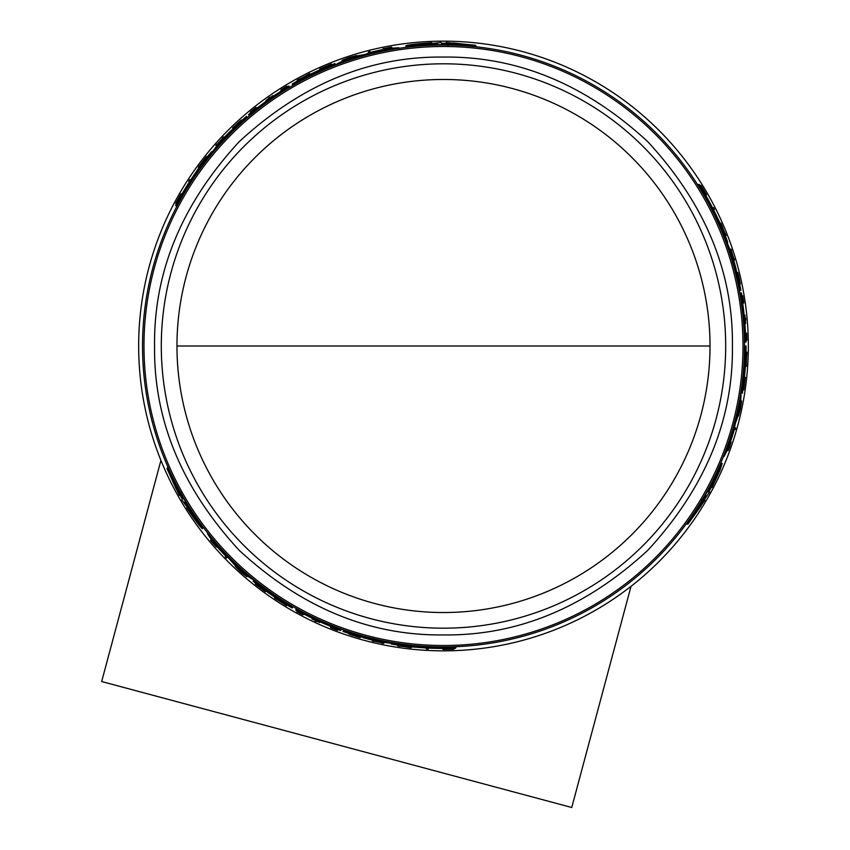 <?xml version="1.0" encoding="UTF-8"?>
<svg xmlns="http://www.w3.org/2000/svg" width="850" height="850" viewBox="0 0 850 850"><rect width="100%" height="100%" fill="white"/><g stroke="black" fill="none" stroke-linecap="round" stroke-linejoin="round"><path stroke-width="1.27" d="M176.959 346.003A266.528 266.528 0 0 0 443.487 612.531A266.528 266.528 0 0 0 710.016 346.003A266.528 266.528 0 0 0 443.487 79.475A266.528 266.528 0 0 0 176.959 346.003L710.016 346.003M443.487 57.067C369.453 56.174 301.346 84.384 239.19 141.695C181.879 203.851 153.669 271.957 154.562 346.003C153.659 420.038 181.868 488.144 239.19 550.311C301.346 607.622 369.442 635.832 443.487 634.929C517.533 635.832 585.639 607.622 647.796 550.311C705.107 488.144 733.316 420.049 732.424 346.003C733.316 271.957 705.107 203.862 647.796 141.695C585.639 84.384 517.533 56.174 443.487 57.067M725.688 346.003A282.189 282.189 0 0 0 443.487 63.803A282.189 282.189 0 0 0 161.298 346.003A282.189 282.189 0 0 0 443.487 628.192A282.189 282.189 0 0 0 725.688 346.003M744.462 346.003A300.974 300.974 0 0 0 443.487 45.029A300.974 300.974 0 0 0 142.524 346.003A300.974 300.974 0 0 0 443.487 646.967A300.974 300.974 0 0 0 744.462 346.003L745.716 346.003A302.217 302.217 0 0 1 743.325 383.945L743.336 383.945M733.614 265.933L731.053 257.157M702.621 192.918L698.105 184.503L699.359 184.503A302.579 302.579 0 0 1 705.659 194.947L706.573 196.775A302.451 302.451 0 0 1 717.846 218.694L718.824 220.522A302.579 302.579 0 0 1 723.339 230.966L722.202 230.966L717.974 222.551M723.414 232.815L722.723 230.966M229.086 134.778L222.774 141.387M181.358 198.124L176.322 206.242L175.695 205.158A302.579 302.579 0 0 1 181.592 194.48L182.718 192.78A302.451 302.451 0 0 1 196.063 172.061L197.157 170.298A302.579 302.579 0 0 1 203.936 161.16L204.51 162.148L199.336 170.011M205.509 160.183L204.244 161.691M383.371 51.096L378.462 52.137M354.078 58.618L349.956 59.936M383.35 49.459L382.957 48.779L391.627 47.09L392.19 48.068L390.596 48.365M446.749 43.52L446.176 42.521L475.501 45.252L476.159 46.378L473.312 46.516M447.993 45.677L447.567 44.944L442.51 44.922M433.128 45.209L432.469 44.062L437.463 43.924L438.069 44.965L433.064 45.103M409.328 46.973L406.364 46.899L405.79 45.911C407.054 44.933 415.692 43.871 431.704 42.744L432.119 43.446L441.108 42.5L441.543 43.244L446.59 43.254L446.176 42.521M748.329 346.003A304.842 304.842 0 0 0 443.487 41.161A304.842 304.842 0 0 0 138.656 346.003A304.842 304.842 0 0 0 443.487 650.845A304.842 304.842 0 0 0 748.329 346.003M216.75 546.348L216.357 547.039L210.566 540.366L211.129 539.389L212.181 540.632M179.903 494.424L179.329 495.422L167.025 468.658L167.684 467.521L169.214 469.922M181.156 492.267L180.731 493L183.239 497.388M188.179 505.368L187.521 506.515L184.896 502.265L185.502 501.213L188.116 505.474M201.609 525.098L203.033 527.701L202.449 528.7C200.972 528.094 195.744 521.135 186.756 507.832L187.159 507.131L181.836 499.811L182.272 499.067L179.754 494.689L179.329 495.422M218.163 545.519L221.51 549.249M239.317 567.12L242.516 570.042M401.561 645.012L403.506 645.341M446.494 646.956L456.046 647.254L455.419 648.338A302.579 302.579 0 0 1 443.222 648.571L441.182 648.444A302.451 302.451 0 0 1 416.564 647.254L414.502 647.179A302.579 302.579 0 0 1 403.187 645.883L403.761 644.884L413.164 645.437M367.774 637.287L376.656 639.455M703.821 500.066L704.969 500.066L687.947 524.099L686.641 524.099L687.947 521.571M701.324 500.066L702.174 500.066L704.724 495.688M709.166 487.422L710.494 487.422L708.114 491.821L706.903 491.821L709.293 487.422M719.536 465.928L721.087 463.399L722.234 463.399L719.854 470.571L712.013 487.422L711.195 487.422L708.826 491.821L709.676 491.821L704.129 500.066L704.969 500.066M729.056 447.323L730.384 444.093L729.852 446.473L728.28 450.543L727.154 450.543L727.696 449.013M728.949 441.384L730.501 436.613M737.077 412.261L738.002 408.032M442.574 45.029L441.904 43.86L442.223 44.423L441.904 43.86L446.951 43.881L447.376 44.614L446.951 43.881M391.51 48.195L391.117 47.504L384.625 48.439L390.139 47.589M211.576 539.92L211.172 540.611L215.231 545.753L211.735 541.408M248.891 115.207L248.551 114.591A302.579 302.579 0 0 1 255.829 108.651L257.614 107.695A302.217 302.217 0 0 1 280.872 91.258L280.691 90.961A302.579 302.579 0 0 1 288.788 85.967L289.287 86.838A301.569 301.569 0 0 0 253.417 111.871L248.954 115.313L252.259 112.179L248.667 114.814M247.35 117.714L246.542 116.301A302.579 302.579 0 0 0 239.36 122.666L239.7 123.25L230.467 131.123A302.579 302.579 0 0 0 219.789 142.258L211.852 152.373L211.491 151.757A302.579 302.579 0 0 0 205.158 159.587L206.029 161.086M183.303 497.282L182.633 498.451L182.952 497.888L182.633 498.451L180.115 494.062L180.54 493.329L180.115 494.062M340.914 629.924L335.771 627.683A301.569 301.569 0 0 1 296.151 609.131L296.448 608.611M343.857 629.999L343.049 631.412A302.579 302.579 0 0 0 352.144 634.451L352.484 633.866L363.917 637.925A302.579 302.579 0 0 0 378.898 641.601L391.627 643.418L391.276 644.034A302.579 302.579 0 0 0 401.211 645.607L402.082 644.109M704.597 495.688L705.946 495.688L705.298 495.688L705.946 495.688L703.407 500.066L702.557 500.066L703.407 500.066M736.737 272.372L737.789 272.372L738.926 276.834C740.817 286.057 740.648 286.057 738.416 276.834L737.428 272.542L736.769 272.542M738.926 276.834C740.817 286.057 740.648 286.057 738.416 276.834M737.651 273.286L738.873 276.834C740.393 284.166 740.254 284.166 738.469 276.834L737.428 272.542M738.873 276.834C740.393 284.166 740.254 284.166 738.469 276.834M727.388 449.894L728.184 449.894L730.617 443.806L728.599 449.013M740.329 406.895L740.562 406.895A303.248 303.248 0 0 0 741.232 403.495L740.35 408.521C738.756 415.278 738.629 415.278 739.978 408.521L741.179 402.624L740.594 402.624M740.35 408.521C738.756 415.278 738.629 415.278 739.978 408.521M732.254 260.408L733.348 260.408L733.709 261.545L734.018 262.692L732.912 262.692M442.648 43.584L453.613 43.616L453.252 42.968L468.095 44.551L442.616 43.52M426.084 44.784L412.367 45.156L425.266 43.361L425.616 43.977L436.39 43.658L425.733 44.168L426.084 44.784M185.385 188.87L185.831 188.052A302.217 302.217 0 0 1 193.014 176.896L185.385 188.87M257.359 108.386L255.648 109.639L257.284 108.258A301.984 301.984 0 0 1 279.512 92.406L281.329 91.332L279.586 92.533A301.835 301.835 0 0 0 257.359 108.386L257.284 108.258M182.006 497.941L176.556 488.421L176.184 489.069L170.127 475.426L181.974 498.004M191.335 511.689L198.518 523.377L190.517 513.102L190.867 512.497L185.204 503.317L190.984 512.295L191.335 511.689M436.464 648.093L435.54 648.114A302.217 302.217 0 0 1 422.28 647.477L436.464 648.093M330.777 626.004L332.722 626.864L330.703 626.142A301.984 301.984 0 0 1 305.862 614.805L304.024 613.774L305.936 614.678A301.835 301.835 0 0 0 330.777 626.004L330.703 626.142M432.884 44.774L405.79 45.911M442.329 44.604L437.888 44.657M447.631 45.061L475.501 45.252M370.589 52.53L370.037 51.574A303.45 303.45 0 0 0 368.348 51.999L368.996 53.125M370.303 52.041A302.929 302.929 0 0 0 368.624 52.466M391.627 47.09L390.033 47.398M388.45 48.036L382.957 48.779M383.828 49.364L389.396 47.802M389.385 47.706L383.594 48.96M310.207 74.364L309.761 73.599L303.832 77.584M297.532 80.963L297.096 80.198A303.45 303.45 0 0 1 298.934 79.199L301.166 78.2A303.269 303.269 0 0 1 305.798 75.788L307.891 74.534A303.45 303.45 0 0 1 309.761 73.599M303.652 77.276L297.096 80.198M331.84 64.781L331.394 64.016A303.45 303.45 0 0 0 329.821 64.642L321.289 68.244A303.45 303.45 0 0 0 319.749 68.924L320.195 69.689M321.725 69.009L321.555 68.701A302.929 302.929 0 0 0 320.014 69.381M331.659 64.472L321.555 68.701M342.476 61.115L342.008 60.297L347.788 58.034A303.45 303.45 0 0 1 350.551 57.131L356.692 55.494L343.676 59.883L343.974 60.393M347.809 58.491L347.724 58.331A303.195 303.195 0 0 0 342.008 60.297M343.676 59.883L354.418 56.185L344.409 59.404A303.248 303.248 0 0 1 347.692 58.289L347.724 58.331M387.579 50.267L387.26 49.714A301.569 301.569 0 0 1 398.852 47.749L399.181 48.312M337.237 64.409L336.929 63.888L344.951 59.925A302.579 302.579 0 0 1 358.562 55.59L364.639 54.559L372.13 51.967A302.579 302.579 0 0 1 388.918 48.386L398.852 47.749M346.014 61.253L345.716 60.722A301.569 301.569 0 0 0 336.929 63.888M351.868 59.064L351.326 58.129L345.716 60.722M358.158 57.386L357.85 56.844L351.326 58.129M374.234 53.104L373.915 52.562A301.569 301.569 0 0 0 357.85 56.844M380.789 51.361L380.237 50.394L373.915 52.562M387.26 49.714L380.237 50.394M428.474 648.529L428.177 649.039A303.429 303.429 0 0 1 426.307 648.943L426.594 648.433A302.908 302.908 0 0 0 428.474 648.529L428.719 648.093M297.234 610.874L296.809 611.617A303.429 303.429 0 0 0 302.866 614.869L302.887 614.826A303.376 303.376 0 0 1 298.329 612.393L298.733 611.702M303.291 614.136L302.887 614.826M297.054 611.182A302.929 302.929 0 0 0 298.552 612.011M315.095 620.426A302.972 302.972 0 0 1 311.939 618.917A302.929 302.929 0 0 0 319.632 622.455L319.611 622.487A302.972 302.972 0 0 1 316.636 621.138L316.402 621.531A303.429 303.429 0 0 1 314.872 620.819L315.095 620.426M319.983 621.839L319.632 622.455M312.311 618.269L311.961 618.885M360.644 636.778L360.113 637.691C346.141 633.324 346.152 633.186 360.145 637.287L360.474 636.714M360.113 637.691C346.141 633.324 346.152 633.186 360.145 637.287L359.252 637.075C348.128 633.813 348.118 633.919 359.221 637.394L360.113 637.691M359.391 637.107L359.221 637.394C348.118 633.919 348.128 633.813 359.252 637.075M443.424 648.571L442.935 649.432A303.429 303.429 0 0 0 444.391 649.421L451.881 649.315A303.429 303.429 0 0 0 453.815 649.251L454.314 648.38M453.454 648.412L446.898 649.145L453.815 649.251M451.562 648.465L451.361 648.826A302.929 302.929 120 0 0 453.241 648.773M446.452 648.561L446.133 649.113L451.361 648.826M444.89 648.571L444.571 649.124A303.121 303.121 0 0 0 446.133 649.113M443.222 648.933A302.929 302.929 0 0 0 444.678 648.933M337.609 630.094L337.503 630.264A303.386 303.386 0 0 1 332.01 628.161L332.116 627.98A303.184 303.184 0 0 0 337.609 630.094L337.641 630.041A303.121 303.121 0 0 1 332.148 627.927L332.148 627.927M332.223 627.799A302.972 302.972 0 0 0 337.716 629.903L337.641 630.041M331.149 626.577L330.799 627.194A302.929 302.929 0 0 0 337.737 629.871M337.503 630.264L337.482 630.307A303.429 303.429 0 0 1 330.544 627.619L330.799 627.194M374.202 641.123A303.152 303.152 0 0 0 381.969 642.844L382.086 642.643A302.929 302.929 0 0 0 383.828 642.993L383.562 643.45A303.429 303.429 0 0 1 381.831 643.099L381.958 642.876A303.184 303.184 0 0 1 374.181 641.155L374.053 641.378A303.429 303.429 0 0 1 372.342 640.964L372.608 640.518A302.929 302.929 0 0 0 374.319 640.932L374.202 641.123M384.189 642.366L383.828 642.993M382.394 642.122L381.969 642.844M326.421 67.352L326.432 67.373A302.217 302.217 0 0 0 292.379 84.267L292.209 83.969A302.579 302.579 0 0 1 334.942 63.569L335.453 64.441A301.569 301.569 0 0 0 292.708 84.83L292.379 84.267M292.57 84.607A301.835 301.835 0 0 1 326.623 67.703L326.549 67.575A301.984 301.984 0 0 0 292.496 84.479M335.761 64.972L335.453 64.441M326.379 67.267A302.334 302.334 0 0 0 292.326 84.171M188.998 181.73L188.711 181.22A303.429 303.429 0 0 1 189.731 179.648L190.028 180.157A302.908 302.908 0 0 0 188.998 181.73L189.252 182.166M287.236 86.902L286.811 86.158A303.429 303.429 0 0 0 280.957 89.781L280.978 89.824A303.376 303.376 0 0 1 285.366 87.093L285.77 87.784M281.382 90.514L280.978 89.824M287.056 86.594A302.929 302.929 0 0 0 285.589 87.476M273.286 96.262L272.935 95.646A302.929 302.929 0 0 0 266.007 100.512L266.369 101.129M266.007 100.512L265.986 100.47A302.972 302.972 0 0 1 268.642 98.568L268.419 98.175A303.429 303.429 0 0 1 269.801 97.208L270.034 97.601A302.972 302.972 0 0 1 272.914 95.614L272.935 95.646M233.102 128.86L232.571 127.946L233.272 127.33C241.836 119.446 241.921 119.51 233.538 127.511C241.921 119.51 241.836 119.446 233.272 127.33L233.442 127.617M233.24 128.754L233.538 127.511M232.571 127.946C243.334 118.033 243.451 118.118 232.9 128.18C243.451 118.118 243.334 118.033 232.571 127.946M176.407 203.054L179.265 197.37L175.706 203.309A303.429 303.429 0 0 1 176.619 201.609L180.264 195.075A303.429 303.429 0 0 1 180.997 193.8L181.284 194.299A302.929 302.929 0 0 0 180.551 195.564L180.444 195.373A303.121 303.121 0 0 0 179.669 196.732L177.299 201.397A302.929 302.929 -120 0 0 176.407 203.054L176.619 203.416M179.988 197.285L179.669 196.732M176.216 204.181L175.706 203.309M250.282 112.041A303.429 303.429 0 0 1 256.073 107.376L256.328 107.812A302.929 302.929 0 0 0 250.527 112.476L250.282 112.041M250.399 112.253A303.184 303.184 0 0 1 254.979 108.556L254.873 108.375A303.386 303.386 0 0 0 250.304 112.083M250.506 112.444A302.972 302.972 0 0 1 255.085 108.736L255.011 108.609A303.121 303.121 0 0 0 250.431 112.306M256.679 108.418L256.328 107.812M217.6 145.031L217.037 144.054A303.429 303.429 0 0 0 215.857 145.382L216.484 146.466M222.849 138.954L222.551 138.433A303.152 303.152 0 0 0 217.175 144.298L217.292 144.5A302.929 302.929 0 0 0 216.113 145.828M224.06 137.668L223.879 137.349A302.929 302.929 0 0 0 222.668 138.635M217.164 144.277A303.184 303.184 0 0 1 222.53 138.401L222.403 138.178A303.429 303.429 0 0 1 223.614 136.903L223.879 137.349M198.794 168.034L198.326 167.227A303.429 303.429 0 0 1 199.41 165.75L205.445 157.845A303.429 303.429 0 0 1 206.571 156.432L207.028 157.218M199.867 166.558L199.686 166.249A302.908 302.908 0 0 0 198.613 167.716M199.495 165.899L206.858 156.91M247.276 575.928L246.808 576.746L241.963 572.868A303.45 303.45 0 0 1 239.796 570.924L235.312 566.419L245.607 575.503L245.905 574.993M242.335 572.624L242.25 572.773A303.195 303.195 0 0 0 246.808 576.746M245.607 575.503L237.044 568.044L244.832 575.11A303.248 303.248 0 0 1 242.218 572.826L242.25 572.773M212.213 542.013L216.431 545.987M210.566 540.366L211.618 541.599M212.968 542.651L216.357 547.039M216.197 546.391L212.298 541.949M185.438 191.112L185.098 190.517L175.695 205.158M194.873 176.375L194.533 175.801A301.569 301.569 0 0 0 185.098 190.517M203.936 161.16L194.533 175.801M249.358 116.014L248.954 115.313M217.738 146.954L217.419 146.402A301.569 301.569 0 0 0 205.7 160.523M224.984 138.731L224.432 137.774L217.419 146.402M224.432 137.774L226.079 136.053L226.631 137.009M234.334 129.582L234.026 129.051L226.079 136.053M247.042 117.183A301.569 301.569 0 0 0 234.026 129.051M187.924 505.803L202.449 528.7M183.058 497.707L185.321 501.521M180.795 492.883L167.025 468.658M207.836 533.226L207.517 533.779L213.031 542.066A302.579 302.579 0 0 0 224.528 554.816L229.054 558.535L234.451 564.761A302.579 302.579 0 0 0 245.012 574.388L252.45 579.349L252.758 578.818M245.629 572.794L245.321 573.325A301.569 301.569 0 0 0 252.45 579.349M240.805 568.809L240.263 569.755L245.321 573.325M236.204 564.209L235.896 564.751L240.263 569.755M224.464 552.426L224.156 552.968A301.569 301.569 0 0 0 235.896 564.751M219.672 547.623L219.119 548.579L224.156 552.968M215.337 542.289L215.018 542.842L219.119 548.579M207.517 533.779A301.569 301.569 0 0 0 215.018 542.842M260.844 586.489L260.844 586.489A301.984 301.984 0 0 0 292.496 607.527L292.209 608.037A302.579 302.579 0 0 1 253.173 581.219L253.672 580.348A301.569 301.569 0 0 0 292.708 607.166L292.57 607.399A301.835 301.835 0 0 1 260.918 586.362M253.98 579.817L253.672 580.348M292.379 607.729A302.217 302.217 0 0 1 260.716 586.691L260.663 586.798A302.334 302.334 0 0 0 292.326 607.835M225.792 555.879L225.239 556.835A303.45 303.45 0 0 0 226.451 558.078L227.099 556.952M225.516 556.357A302.929 302.929 0 0 0 226.716 557.611M265.848 590.941L265.668 591.249A302.929 302.929 0 0 1 264.308 590.261L264.488 589.942M255.776 583.302L264.308 590.261M265.668 591.249L265.402 591.696A303.45 303.45 0 0 1 264.053 590.707L256.668 585.119A303.45 303.45 0 0 1 255.329 584.067L255.595 583.621M274.89 597.253L274.454 598.007A303.45 303.45 0 0 0 276.197 599.176L278.322 600.355A303.269 303.269 0 0 0 282.731 603.16L284.707 604.594A303.45 303.45 0 0 0 286.493 605.689L286.939 604.924M280.872 601.162L286.493 605.689M274.454 598.007L280.691 601.471M399.776 645.883L399.564 646.234A303.429 303.429 0 0 1 397.779 645.968L409.721 647.02A302.908 302.908 0 0 0 411.538 647.211L411.251 647.711A303.429 303.429 0 0 1 409.434 647.509L399.776 645.883M409.902 646.701L409.519 647.36M438.377 646.924L438.037 647.519L455.419 648.338M420.909 646.128L420.569 646.701A301.569 301.569 0 0 0 438.037 647.519M403.187 645.883L420.569 646.701M296.151 609.131L295.641 609.992A302.579 302.579 0 0 0 304.013 614.508L304.194 614.21A302.217 302.217 0 0 0 330.055 626.131L331.766 627.194A302.579 302.579 0 0 0 340.553 630.53L340.669 630.317M341.381 629.128L340.978 629.829M383.987 641.028L383.669 641.58A301.569 301.569 0 0 0 401.752 644.672M373.246 638.871L372.693 639.827L383.669 641.58M372.693 639.827L370.377 639.264L370.929 638.308M360.644 635.343L360.336 635.885L370.377 639.264M343.559 630.53A301.569 301.569 0 0 0 360.336 635.885M709.665 487.422L722.234 463.399M705.086 495.688L707.264 491.821M702.047 500.066L687.947 524.099M713.001 207.74L713.586 207.74A303.429 303.429 0 0 1 714.436 209.419L713.851 209.419A302.908 302.908 0 0 0 713.001 207.74L712.502 207.74M734.092 429.601L735.197 429.601A303.45 303.45 0 0 0 735.675 427.933L734.379 427.933M734.655 429.601A302.929 302.929 0 0 0 735.133 427.933M746.013 340.234L746.863 340.234A303.429 303.429 0 0 0 746.651 333.349L746.608 333.349A303.376 303.376 0 0 1 746.778 338.513L745.971 338.513M745.801 333.349L746.608 333.349M746.364 340.234A302.929 302.929 0 0 0 746.332 338.513M745.344 319.983A302.972 302.972 0 0 1 745.62 323.467A302.929 302.929 0 0 0 744.834 315.042L744.876 315.042A302.972 302.972 0 0 1 745.195 318.293L745.652 318.293A303.429 303.429 0 0 1 745.801 319.983L745.344 319.983M744.122 315.042L744.834 315.042M744.876 323.467L745.588 323.467M737.981 273.286L737.789 272.372M705.564 194.767L706.541 194.767A303.429 303.429 0 0 0 705.819 193.502L701.972 187.085A303.429 303.429 0 0 0 700.952 185.438L699.954 185.438M700.411 186.171L704.321 191.484L700.952 185.438M701.399 187.776L701.813 187.776A302.929 302.929 0 0 0 700.825 186.171M704.034 192.153L704.671 192.153L701.813 187.776M704.831 193.502L705.457 193.502A303.121 303.121 0 0 0 704.671 192.153M705.978 194.767A302.929 302.929 0 0 0 705.245 193.502M728.28 450.543L728.822 449.013M730.214 444.093L731.159 442.191L730.373 442.191M730.214 442.648L728.79 448.248M728.886 448.29L730.681 442.648M742.464 295.651L742.709 295.651A303.386 303.386 0 0 1 743.591 301.463L743.389 301.463A303.184 303.184 0 0 0 742.464 295.651L742.401 295.651A303.121 303.121 0 0 1 743.325 301.463L743.325 301.463M743.176 301.463A302.972 302.972 0 0 0 742.252 295.651L742.401 295.651M742.656 303.004L743.357 303.004A302.929 302.929 0 0 0 742.209 295.651M742.709 295.651A303.429 303.429 0 0 1 743.856 303.004L743.357 303.004M733.72 258.442A303.152 303.152 0 0 0 731.329 250.856L731.096 250.856A302.929 302.929 0 0 0 730.532 249.167L731.053 249.167A303.429 303.429 0 0 1 731.616 250.856L731.361 250.856A303.184 303.184 0 0 1 733.752 258.442L734.007 258.442A303.429 303.429 0 0 1 734.517 260.132L733.996 260.132A302.929 302.929 0 0 0 733.497 258.442L733.72 258.442M729.799 249.167L730.532 249.167M730.49 250.856L731.329 250.856M745.376 366.392L746.258 366.392L745.779 359.252M746.003 352.123L746.884 352.123A303.45 303.45 0 0 1 746.831 354.206L746.576 356.649A303.269 303.269 0 0 1 746.353 361.866L746.396 364.299A303.45 303.45 0 0 1 746.258 366.392M746.13 359.252L746.884 352.123M742.857 389.916L743.75 389.916A303.45 303.45 0 0 0 743.994 388.237L745.142 379.047A303.45 303.45 0 0 0 745.312 377.379L744.43 377.379M744.26 379.047L744.611 379.047A302.929 302.929 0 0 0 744.791 377.379M743.219 389.916L744.611 379.047M725.05 233.92L725.464 233.92A303.429 303.429 0 0 1 726.123 235.609L721.066 224.74A302.908 302.908 0 0 0 720.332 223.072L720.896 223.072A303.429 303.429 0 0 1 721.629 224.74L725.05 233.92M720.704 224.74L721.469 224.74M740.722 400.966L741.657 400.966L740.732 407.108A303.45 303.45 0 0 1 740.127 409.944L738.469 416.086L741.179 402.624M740.509 406.895A303.195 303.195 0 0 0 741.657 400.966M706.658 199.962L707.349 199.962L699.359 184.503M714.701 215.496L715.371 215.496A301.569 301.569 0 0 0 707.349 199.962M723.339 230.966L715.371 215.496M745.333 346.003A301.835 301.835 0 0 1 742.932 383.945L743.081 383.945A301.984 301.984 0 0 0 745.471 346.003M740.732 393.21L741.349 393.21A301.569 301.569 0 0 0 745.067 346.003M745.716 346.003L746.066 346.003A302.579 302.579 0 0 1 742.358 393.21L741.349 393.21M743.442 383.945A302.334 302.334 0 0 0 745.832 346.003M745.036 342.04L746.045 342.04A302.579 302.579 0 0 0 745.769 332.541L745.418 332.541A302.217 302.217 0 0 0 742.804 304.172L742.868 302.164A302.579 302.579 0 0 0 741.37 292.889L740.541 292.868L741.296 298.456A301.569 301.569 0 0 1 745.036 342.04L744.441 342.04M741.136 292.889L741.604 297.309L741.115 292.878M739.734 292.868L740.541 292.868M727.558 445.453L728.195 445.453A301.569 301.569 0 0 1 724.104 456.471L723.456 456.471M740.488 394.772L741.094 394.772L740.509 403.697A302.579 302.579 0 0 1 737.46 417.658L735.314 423.428L733.816 431.226A302.579 302.579 0 0 1 728.514 447.546L724.104 456.471M738.831 403.962L739.447 403.962A301.569 301.569 0 0 0 741.094 394.772M737.789 410.125L738.873 410.125L739.447 403.962M736.111 416.404L736.727 416.404L738.873 410.125M731.776 432.469L732.403 432.469A301.569 301.569 0 0 0 736.727 416.404M730.001 439.025L731.117 439.025L732.403 432.469M728.195 445.453L731.117 439.025M739.256 290.286L740.892 290.286A302.579 302.579 0 0 0 738.979 280.882L738.299 280.882L736.089 268.951A302.579 302.579 0 0 0 731.786 254.139L726.994 242.208L727.706 242.208A302.579 302.579 0 0 0 724.094 232.815L722.362 232.815M728.747 250.017L729.385 250.017A301.569 301.569 0 0 0 723.021 232.815M733.348 260.408L729.385 250.017M735.494 273.073L736.111 273.073L734.018 262.692M739.872 290.286A301.569 301.569 0 0 0 736.111 273.073M303.578 77.148L301.548 78.03A303.248 303.248 0 0 1 305.447 76.001L303.578 77.148M193.067 176.981L193.534 176.216M280.617 601.598L282.391 602.916A303.248 303.248 0 0 1 278.694 600.557L280.617 601.598M422.333 647.381L421.43 647.371M705.883 496.485L700.304 505.962L701.048 505.962L692.261 518.033L705.883 496.485M713.054 481.536L719.599 469.466L714.701 481.536L713.989 481.536L708.879 491.024L713.766 481.536L713.054 481.536L714.701 481.536M746.289 359.252L746.534 357.064A303.248 303.248 0 0 1 746.343 361.452L746.289 359.252M711.333 206.943L709.112 201.833A302.217 302.217 0 0 1 715.179 213.637L711.333 206.943M708.624 201.046L708.996 201.833M715.073 213.637L715.519 214.423M742.337 303.609L742.103 301.495L742.486 303.609A301.984 301.984 0 0 1 745.099 330.788L745.121 332.902L744.951 330.788A301.835 301.835 0 0 0 742.337 303.609L742.486 303.609M462.017 44.646L453.868 44.051L454.24 44.699M425.266 43.361L426.211 44.997L425.85 44.391L418.476 45.114M173.251 480.632L176.811 487.985M190.517 513.102L191.462 511.466L191.112 512.082L195.426 518.107M695.204 512.72L699.794 505.962L699.051 505.962M712.81 481.536L713.511 481.536L716.571 474.778M160.926 460.392L101.671 681.541L571.753 807.5L631.008 586.351M143.979 346.003A299.508 299.508 0 0 0 443.487 645.511A299.508 299.508 0 0 0 742.996 346.003A299.508 299.508 0 0 0 443.487 46.495A299.508 299.508 0 0 0 143.979 346.003M253.714 112.402L253.417 111.871M336.079 627.151L335.771 627.683M740.679 298.456L741.296 298.456M739.649 284.006L740.265 284.006M357.011 56.047L356.692 55.494M349.106 633.473L348.797 634.004M241.719 120.519L241.421 119.988M235.62 565.866L235.312 566.419M737.843 416.086L738.469 416.086"/></g></svg>
